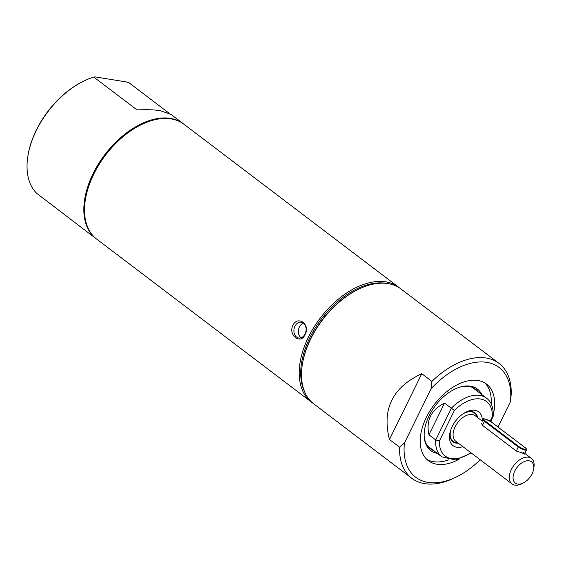 <?xml version="1.0" encoding="UTF-8"?>
<svg xmlns="http://www.w3.org/2000/svg" width="562" height="562" viewBox="0 0 562 562"><rect width="100%" height="100%" fill="white"/><g stroke="black" fill="none" stroke-linecap="round" stroke-linejoin="round"><path stroke-width="0.84" d="M169.134 113.25L128.986 82.776L126.387 81.954L95.02 76.875L93.777 77.078L137.051 109.92C146.197 109.442 153.953 109.695 160.318 110.686L170.946 114.367L183.296 123.745A72.126 43.808 127.2 0 0 170.462 118.385A72.126 43.808 127.2 0 0 98.434 163.971A72.126 43.808 127.2 0 0 96.081 238.653A72.126 43.808 127.2 0 0 96.418 238.906M83.921 229.422L36.79 193.398A72.126 43.808 -52.8 0 1 28.1 154.866L28.233 154.107A71.058 43.162 -52.8 0 1 83.619 81.139L84.314 80.802A72.126 43.808 -52.8 0 1 93.777 77.078M28.1 154.866A72.126 43.808 -52.8 0 1 84.314 80.802M450.724 430.099A17.738 10.776 127.2 0 0 456.323 442.737A17.738 10.776 127.2 0 0 457.897 442.849M477.279 417.313A17.738 10.776 127.2 0 0 471.504 411.848A17.738 10.776 127.2 0 0 463.067 413.829M533.563 469.347L533.9 467.443A16.031 9.737 127.2 0 0 531.413 458.402A16.031 9.737 127.2 0 0 528.582 457.215A16.031 9.737 127.2 0 0 512.565 467.331A16.031 9.737 127.2 0 0 512.031 483.938A16.031 9.737 127.2 0 0 514.869 485.125A16.031 9.737 127.2 0 0 521.41 483.903L523.152 483.06A13.355 8.114 127.2 0 0 533.563 469.347A13.355 8.114 127.2 0 0 529.13 460.826A13.355 8.114 127.2 0 0 514.792 471.033A13.355 8.114 127.2 0 0 517.7 484.086A13.355 8.114 127.2 0 0 523.152 483.06M523.51 453.365L516.288 451.033L482.484 425.371L481.374 423.088M522.667 453.218L523.187 452.171L524.318 453.014M450.014 432.578A18.146 11.022 127.2 0 0 452.979 441.774A18.146 11.022 127.2 0 0 456.182 443.116A18.146 11.022 127.2 0 0 458.374 443.207M477.756 417.671A18.146 11.022 127.2 0 0 474.918 412.866A18.146 11.022 127.2 0 0 471.715 411.524A18.146 11.022 127.2 0 0 465.266 412.48M482.294 421.121A21.208 12.877 127.2 0 0 474.96 410.323A21.208 12.877 127.2 0 0 466.305 411.946A21.208 12.877 127.2 0 0 449.776 433.724A21.208 12.877 127.2 0 0 456.815 447.254A21.208 12.877 127.2 0 0 462.912 446.657M490.141 421.156L492.333 416.695L493.288 415.999C493.534 407.633 491.272 401.675 486.481 398.142A36.867 22.389 127.2 0 0 479.969 395.409A36.867 22.389 127.2 0 0 451.3 408.244L435.719 439.948A36.867 22.389 127.2 0 0 441.908 456.871L455.501 459.948L471.349 453.056M492.333 416.695A34.198 20.766 127.2 0 0 454.405 410.443L444.535 403.116L428.954 434.812L435.719 439.948L439.442 440.889A34.198 20.766 127.2 0 0 470.808 452.649M444.535 403.116C431.068 409.881 425.877 420.446 428.954 434.812M498.009 427.029L510.451 401.725L511.223 394.475A72.126 43.808 127.2 0 0 499.014 363.382L400.966 288.959A72.126 43.808 127.2 0 0 388.223 283.62A72.126 43.808 127.2 0 0 358.788 289.135L358.092 289.472A71.058 43.162 127.2 0 0 302.707 362.434L302.574 363.2A72.126 43.808 127.2 0 0 313.751 403.867L411.798 478.29A72.126 43.808 127.2 0 0 424.542 483.629A72.126 43.808 127.2 0 0 453.977 478.114L456.07 477.11A68.922 41.862 127.2 0 0 480.173 459.758M358.788 289.135A72.126 43.808 127.2 0 0 302.574 363.2M499.014 363.382A72.126 43.808 127.2 0 0 486.271 358.036A72.126 43.808 127.2 0 0 431.918 381.408L421.781 373.709L389.445 439.491L399.589 447.19A72.126 43.808 127.2 0 0 411.798 478.29M456.07 477.11A68.922 41.862 127.2 0 1 427.942 482.379A68.922 41.862 127.2 0 1 404.422 443.025L431.145 388.651L431.918 381.408M510.451 401.725A68.922 41.862 127.2 0 0 486.931 362.371A68.922 41.862 127.2 0 0 431.145 388.651M459.161 459.175A48.086 29.203 -52.8 0 1 436.857 464.24A48.086 29.203 -52.8 0 1 428.363 460.678A48.086 29.203 -52.8 0 1 429.958 410.85A48.086 29.203 -52.8 0 1 478.009 380.509A48.086 29.203 -52.8 0 1 486.509 384.071A48.086 29.203 -52.8 0 1 493.345 414.138M492.164 418.367A48.086 29.203 -52.8 0 1 490.991 421.711M448.722 459.842A48.086 29.203 -52.8 0 1 433.478 461.676A48.086 29.203 -52.8 0 1 426.748 459.294M484.739 382.891A48.086 29.203 -52.8 0 1 491.174 403.902M404.422 443.025L399.589 447.19M421.781 373.709C392.585 387.183 381.809 409.115 389.445 439.491M437.306 453.379A38.602 23.449 -52.8 0 1 424.226 436.871A38.602 23.449 -52.8 0 1 429.143 415.704A38.602 23.449 127.2 0 1 462.463 386.487A38.602 23.449 127.2 0 1 481.88 394.643M433.801 450.717A37.401 22.719 -52.8 0 1 424.191 436.21M478.374 391.988A37.401 22.719 127.2 0 0 461.816 386.635M430.745 448.399A41.405 25.149 -52.8 0 1 429.923 448.427M475.319 389.67A41.405 25.149 127.2 0 0 475.129 388.869M312.62 402.961A72.126 43.808 -52.8 0 1 311.439 402.111L96.755 239.166A72.126 43.808 -52.8 0 1 85.572 198.491L85.712 197.733A71.058 43.162 -52.8 0 1 141.09 124.764L141.793 124.427A72.126 43.808 -52.8 0 1 171.136 118.898A72.126 43.808 -52.8 0 1 183.971 124.258L398.655 287.21A72.126 43.808 -52.8 0 1 399.786 288.116M304.541 391.581A71.058 43.162 -52.8 0 1 321.057 319.462A71.058 43.162 -52.8 0 1 386.038 283.29A71.058 43.162 -52.8 0 1 386.656 283.396M311.439 402.111A72.126 43.808 -52.8 0 1 313.793 327.435A72.126 43.808 -52.8 0 1 385.82 281.85A72.126 43.808 -52.8 0 1 398.655 287.21M85.572 198.491A72.126 43.808 -52.8 0 1 141.793 124.427M292.886 325.314C297.881 314.945 310.807 324.695 305.054 334.545C300.86 345.04 287.934 335.289 292.886 325.314M296.588 337.074A8.016 6.056 99.2 0 1 294.938 326.248A8.016 6.056 99.2 0 1 301.288 322.188A8.016 6.056 99.2 0 1 303.424 323.115A8.016 6.056 99.2 0 1 305.075 333.947A8.016 6.056 99.2 0 1 298.724 338.008A8.016 6.056 99.2 0 1 296.588 337.074M301.063 337.79A8.016 6.056 99.2 0 1 298.513 329.859A8.016 6.056 99.2 0 1 303.438 323.129M482.329 421.149L475.178 415.718A16.031 9.737 127.2 0 0 472.347 414.531A16.031 9.737 127.2 0 0 456.33 424.647A16.031 9.737 127.2 0 0 455.796 441.254L512.031 483.938M454.405 410.443L439.442 440.889M485.048 420.91A4.805 1.166 -153.8 0 1 485.111 419.112A4.805 1.166 -153.8 0 1 491.258 421.929L525.063 447.591A4.805 1.166 -153.8 0 1 525.006 449.389A4.805 1.166 -153.8 0 1 518.859 446.565L485.048 420.91L484.472 421.317A5.346 1.3 -153.8 0 1 483.13 419.526C482.554 417.988 485.294 418.802 491.35 421.971L491.413 422.048M491.258 421.929L525.224 447.717M518.859 446.565L518.283 446.98L484.472 421.317L482.484 425.371M525.063 447.591L525.161 447.633C526.657 448.989 527.114 449.741 526.524 449.902A5.346 1.3 -153.8 0 1 523.292 449.614A5.346 1.3 -153.8 0 1 518.283 446.98L516.288 451.033M83.724 229.275L96.081 238.653M524.81 453.394L531.413 458.402M427.703 446.088L441.908 456.871M472.284 387.358L486.481 398.142M490.64 421.472L493.232 416.189M526.524 449.902L524.465 454.089"/></g></svg>
